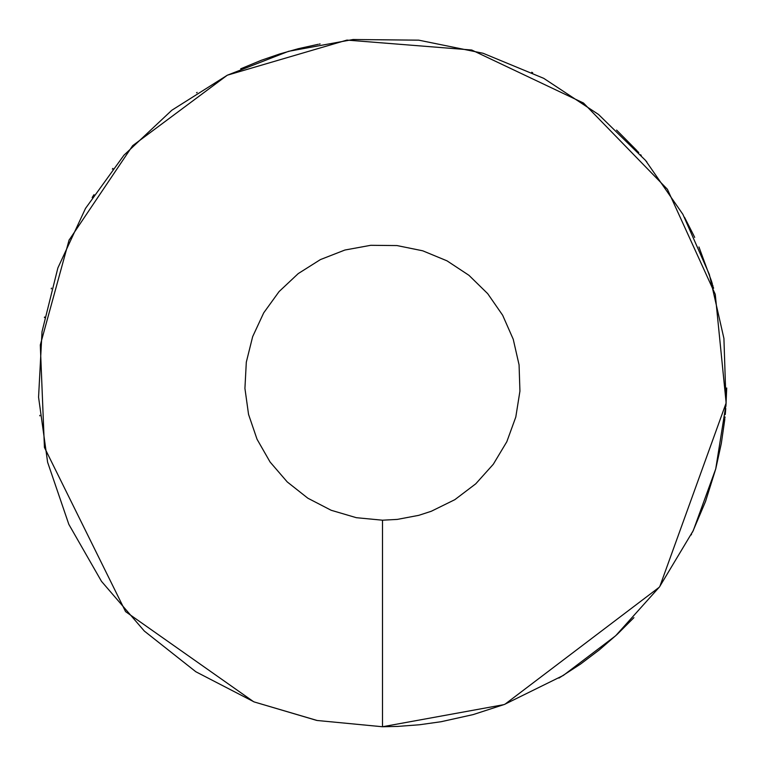 <?xml version="1.0" encoding="UTF-8"?>
<svg xmlns="http://www.w3.org/2000/svg" width="765" height="765" viewBox="0 0 765 765"><rect width="100%" height="100%" fill="white"/><g stroke="black" fill="none" stroke-linecap="round" stroke-linejoin="round"><path stroke-width="1.15" d="M503.858 704.651L382.5 726.75L317.15 720.487L254.171 701.935L195.859 671.766L144.336 631.068L101.477 581.333L68.84 524.369L47.612 462.242L38.566 397.217L42.027 331.656L57.872 267.941L85.517 208.396L123.968 155.19L171.829 110.237L227.348 75.2L288.51 51.332L353.086 39.512L418.742 40.163L483.069 53.263L543.743 78.346L598.555 114.492L645.507 160.382L682.887 214.343L709.346 274.434L723.919 338.446L726.071 404.063L715.734 468.897L693.272 530.585L659.506 586.898L615.662 635.763L563.346 675.419L504.441 704.431L473.191 714.587L441.109 721.72L419.488 724.761L397.704 726.415L382.5 726.75L317.15 720.487M316.634 720.391L254.162 701.935M253.617 701.715L125.575 611.618L44.437 447.458L40.296 345.015L69.041 240.2L132.651 145.675L227.243 75.247M227.368 75.18L346.937 40.096L471.728 50.012L583.513 103.036L667.424 189.299L715.256 294.296L726.148 402.935L659.841 586.43M659.229 587.262L504.967 704.23M39.876 415.873L39.818 415.338M44.437 317.542L44.533 317.016M51.245 288.816L51.437 288.128M69.07 240.134L69.366 239.483M92.154 197.542L93.244 195.85M93.32 195.725L94.009 194.673M112.369 169.103L112.924 168.405M196.567 92.775L197.169 92.393M240.669 68.821L261.391 60.253L279.665 53.971L298.254 48.711L318.173 44.313M319.225 44.112L320.105 43.949M531.713 72.264L532.679 72.732M616.58 130.079L636.977 150.667M637.704 151.46L638.775 152.646M640.621 154.721L641.271 155.467M646.196 161.195L646.855 161.989M684.512 217.279L693.798 235.524M694.037 236.041L694.687 237.408M698.942 246.952L711.402 280.86M711.498 281.166L712.024 282.878M712.119 283.193L712.397 284.14M712.722 285.23L713.009 286.206M713.315 287.267L713.602 288.271M726.712 387.979L725.928 406.253M725.765 408.548L725.258 414.553M725.019 416.973L724.914 417.977M724.799 419.077L724.694 420.109M724.685 420.186L721.309 443.48L715.801 468.649M715.734 468.907L705.55 501.429L692.516 532.163M691.598 534.056L691.149 534.955M633.917 617.651L617.212 634.338L599.387 649.839L580.549 664.077L558.938 678.096M382.5 520.2L356.356 517.695L331.168 510.274L307.846 498.206L287.238 481.931L270.093 462.031L257.04 439.244L248.549 414.401L244.924 388.391L246.311 362.161L252.651 336.676L263.705 312.856L279.091 291.57L298.235 273.593L320.439 259.574L344.9 250.031L370.738 245.307L396.997 245.565L422.729 250.805L446.999 260.836L468.926 275.295L487.697 293.655L502.653 315.237L513.239 339.268L519.072 364.876L519.932 391.125L515.792 417.059L506.812 441.74L493.301 464.259L475.763 483.805L454.84 499.669L431.278 511.269L418.78 515.333L397.293 519.406L382.5 520.2L382.5 726.75"/></g></svg>
